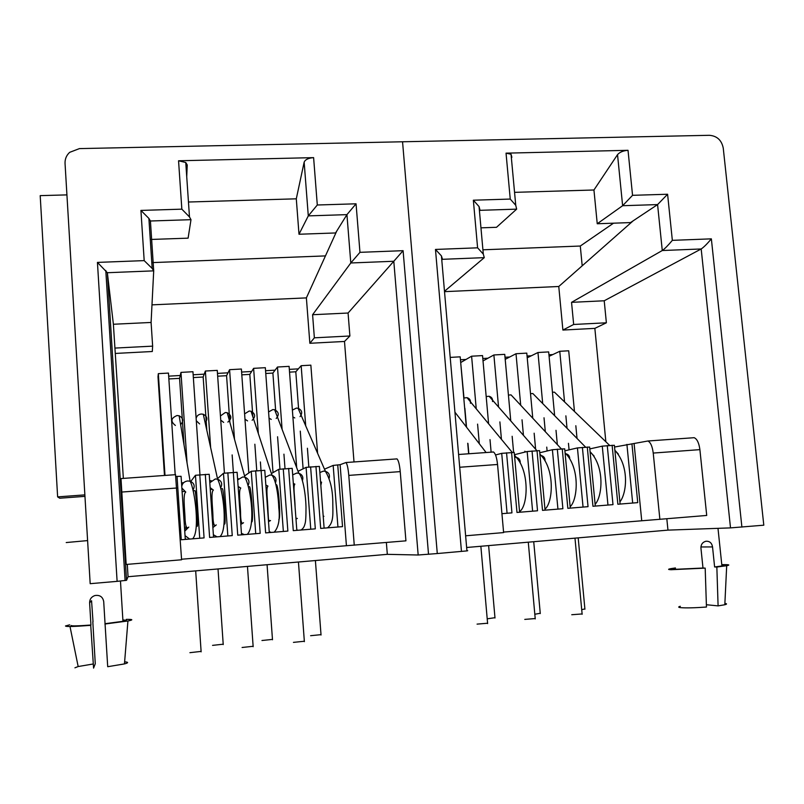 <?xml version="1.0" encoding="UTF-8"?>
<svg xmlns="http://www.w3.org/2000/svg" width="804" height="804" viewBox="0 0 804 804"><rect width="100%" height="100%" fill="white"/><g stroke="black" fill="none" stroke-linecap="round" stroke-linejoin="round"><path stroke-width="1.21" d="M675.46 568.388C672.918 568.88 672.978 569.182 675.631 569.302L702.987 568.036L700.927 547.966C700.947 544.398 702.606 542.157 705.902 541.253C709.61 541.022 711.821 542.911 712.535 546.921L714.615 566.961L721.922 565.966C724.444 565.483 724.414 565.182 721.821 565.061M702.987 568.036L705.188 568.116L706.455 607.04C694.616 607.894 686.023 608.095 680.676 607.653C678.154 607.362 678.043 606.909 680.325 606.296M705.188 568.116L671.018 569.724C667.843 569.584 667.822 569.212 670.948 568.629L675.42 567.956M461.466 551.443L435.477 249.441L441.426 255.903L466.933 550.901L437.286 553.544L402.553 141.775L709.399 135.303C717.037 135.936 721.65 140.197 723.248 148.087L763.8 525.193L730.514 527.886L667.963 530.127L466.642 547.494M466.933 550.901L467.717 550.7M117.113 581.352L90.179 583.684L65.044 163.423C64.883 159.031 66.43 155.333 69.677 152.338L79.445 148.599L402.553 141.775L437.286 553.544L418.17 555.001L387.317 554.338L128.057 576.709L126.54 580.317L117.113 581.352L97.435 262.406L107.354 272.717L113.384 324.253L123.354 478.4M511.394 158.087L511.857 157.182L511.042 154.247L506.038 153.152L628.024 150.308C623.19 150.69 619.703 152.137 617.532 154.649L622.628 205.713L632.547 195.322L628.024 150.308M460.682 362.443L463.978 397.95M464.873 408.271L466.531 427.185M467.958 443.557L468.843 453.768M482.923 249.803L580.287 246.034L582.196 265.812M441.426 255.903L442.512 259.31L441.788 260.004M667.963 530.127L666.828 518.821M503.575 532.087L706.716 515.454L699.892 449.637C698.988 442.934 697.078 438.954 694.174 437.698L692.083 437.848M605.844 441.748L594.849 328.374L606.377 322.796L604.216 300.776L701.188 248.969L730.514 527.886M711.359 238.848C707.088 243.954 703.691 247.33 701.188 248.969L662.275 250.526C664.667 248.878 668.024 245.481 672.345 240.346L711.359 238.848L741.901 527.092M632.547 195.322L667.591 194.246L657.582 204.588L662.275 250.526L571.543 302.344L604.216 300.776M514.55 192.347L593.945 189.995L617.532 154.649M435.477 249.441L477.596 247.823L473.355 200.206L479.053 206.578L480.048 210.326L479.445 210.929M473.355 200.206L510.249 199.07L515.746 205.281L516.65 209.14L496.51 227.301L480.953 227.844M477.596 247.823L483.304 254.104L484.289 257.642L444.491 291.289M535.625 449.215L534.147 433.195M532.771 418.221L526.791 353.127L516.007 353.73L520.701 405.256M527.223 357.81L537.966 352.504L542.7 403.558M544.017 417.778L545.313 431.688M546.74 447.104L547.102 450.984M527.052 356.021L531.333 355.78M513.615 452.441L512.148 436.281M510.761 420.914L504.751 354.353L493.887 354.966L498.55 407.015M522.027 419.799L523.444 435.346M524.891 451.215L524.972 452.069M505.203 359.338L516.007 353.73M505.012 357.257L509.716 356.996M491.123 452.18L490.008 439.617M488.601 423.788L482.551 355.589L471.606 356.202L476.239 408.814M499.887 421.909L501.445 439.336M483.023 360.916L493.887 354.966M482.812 358.504L487.948 358.212M468.642 453.778L467.727 443.255M466.3 426.894L460.189 356.835L450.2 357.398M477.586 424.12L479.315 443.728M460.883 362.433L471.606 356.202M460.451 359.76L466.018 359.448M580.287 246.034L613.532 223.18M594.849 328.374L562.89 330.052L558.77 286.495L444.522 291.651M557.343 444.612L556.006 430.311M554.639 415.698L548.68 351.911L537.966 352.504M549.092 356.323L559.775 351.288L564.549 401.899M565.865 415.839L567.031 428.291M568.448 443.326L569.071 449.848M548.941 354.795L552.8 354.574M465.627 535.796L503.616 532.59L497.545 464.481C496.782 457.536 495.425 453.386 493.465 452.009L492.711 451.928M519.615 512.228L514.218 452.451L501.716 453.345L495.535 454.974M545.052 510.168L539.564 450.632L527.163 451.516L514.419 454.722M570.277 508.118L564.699 448.833L552.398 449.717L539.755 452.752M595.292 506.078L589.634 447.044L577.443 447.918L564.89 450.813M620.105 504.058L614.377 445.275L602.276 446.14L589.814 448.913M699.892 449.637L653.23 453.064C652.356 446.3 650.567 442.28 647.873 441.004L614.547 447.034M653.23 453.064L659.883 519.404M606.377 322.796L573.664 324.474L571.543 302.344M562.89 330.052L573.664 324.474M597.241 223.753L630.507 222.587L657.582 204.588L622.628 205.713L597.241 223.753L593.945 189.995M633.17 220.819L558.77 286.495M574.468 411.477L568.709 350.795L559.775 351.288M577.031 438.451L575.825 425.728M721.781 564.619C729.027 564.539 730.665 564.9 726.695 565.714L716.846 567.031L718.093 605.884L724.816 604.749C727.097 604.146 727.117 603.703 724.876 603.402M714.615 566.961L716.846 567.031M501.716 453.345L507.073 513.253M552.398 449.717L557.936 509.113M602.276 446.14L607.965 505.053M641.703 520.439L634.105 443.657M631.934 443.818L637.743 502.631L617.864 504.239L612.115 445.235M607.261 445.577L612.99 504.641L592.95 506.269L587.282 447.014M582.397 447.366L588.046 506.671L567.835 508.309L562.247 448.803M557.323 449.155L562.89 508.711L542.509 510.369L537.012 450.612M532.037 450.964L537.524 510.781L516.982 512.449L511.565 452.431M506.55 452.793L511.947 512.862L501.927 513.676M527.163 451.516L532.61 511.173M577.443 447.918L583.051 507.073M626.909 444.381L632.678 503.043M718.093 605.884L706.384 604.729M66.219 542.549L87.596 540.589M71.053 625.452C71.214 626.145 77.847 626.004 90.942 625.02L89.616 602.809C89.666 599.171 91.435 596.749 94.932 595.533C99.837 594.819 102.761 596.819 103.706 601.543L105.053 623.703L122.962 621.311L126.369 620.316L122.881 619.934M74.933 667.812L78.169 666.536L93.294 663.973M92.812 621.793L95.274 663.722L93.576 668.114L90.731 625.341C74.109 626.628 65.687 626.839 65.476 625.974L69.657 624.829M265.762 373.478L272.888 373.076L275.812 412.814M277.581 436.763L279.973 469.164M241.803 374.835L249.813 374.383L252.868 416.874M254.848 444.22L256.747 470.672M217.673 376.202L226.567 375.689L229.843 422.251M232.145 454.913L233.371 472.35M193.352 377.578L203.161 377.016L206.819 430.291M168.85 378.955L179.573 378.352L184.046 445.044M151.785 262.627L325.449 255.903M289.541 372.131L295.802 371.78L298.646 409.527M300.274 431.115L303.108 468.812M186.729 176.719L187.231 164.961L185.754 162.498L178.558 160.78L313.61 157.634C308.414 158.036 305.259 159.544 304.153 162.157L308.294 215.884L317.299 205L313.61 157.634M66.933 194.89L40.2 195.633L57.627 496.882L84.872 494.882M84.953 496.359L59.737 498.219L57.627 496.882M273.018 472.611L265.34 367.689L253.622 368.343L258.335 433.587M272.888 373.076L277.481 367.016L282.093 429.326M283.933 454.159L285.008 468.652M265.551 370.704L275.089 370.172M248.818 472.973L241.391 369.026L229.582 369.679L234.497 439.225M260.395 461.958L260.998 470.36M249.813 374.383L253.622 368.343M241.602 372.051L251.632 371.488M224.437 473.154L217.261 370.373L205.372 371.026L210.648 447.637M226.567 375.689L229.582 369.679M217.472 373.408L228.014 372.815M199.965 474.732L192.95 371.719L180.97 372.393L187.061 463.014M203.161 377.016L205.372 371.026M193.161 374.775L204.216 374.151M175.202 474.702L168.468 373.086L158.328 373.649L165.001 475.425M179.573 378.352L180.97 372.393M168.669 376.151L180.247 375.498M188.458 202.015L296.294 198.819L304.153 162.157M317.299 205L356.051 203.804L346.936 214.638L308.294 215.884L298.998 234.245L335.569 232.959L336.685 231.16L306.384 297.892L151.986 304.857M296.696 467.747L289.108 366.363L277.481 367.016M295.802 371.78L301.158 365.699L305.711 425.849M307.409 448.24L308.837 467.023M289.329 369.368L298.364 368.865M356.051 203.804L359.961 252.335L403.095 250.677L393.799 261.26L418.17 555.001M359.961 252.335L350.795 262.978L393.799 261.26L348.072 313.027L312.595 314.726L350.795 262.978L346.936 214.638L336.685 231.16M140.921 210.417L148.891 218.417L150.428 220.999L190.99 219.683L189.483 216.949L181.845 209.161L140.921 210.417L144.187 260.617L152.177 268.456L153.705 270.858L151.092 322.454L113.384 324.253M127.283 564.358L128.057 576.709M121.002 478.561L126.178 564.448L181.593 559.775L175.503 474.541M387.317 554.338L386.362 542.489M181.563 559.232L405.93 540.841L400.231 471.616C399.548 464.561 398.462 460.32 396.985 458.893L395.96 458.963M354.011 461.948L344.494 341.459L349.891 335.992L348.072 313.027M89.616 602.809L91.555 600.729L93.023 621.773M185.292 539.424L181.081 476.3L175.875 476.46M183.624 482.712L181.523 482.862M213.532 537.122L209.221 474.29L195.462 475.275L190.779 481.455M211.251 480.702L209.673 480.812M241.542 534.851L237.12 472.29L223.472 473.265L217.502 478.661M238.356 478.732L237.582 478.792M269.3 532.59L264.777 470.31L251.25 471.275L244.557 475.938M296.827 530.349L292.204 468.35L278.787 469.305L271.4 473.536M324.112 528.127L319.389 466.4L306.093 467.355L298.043 471.295M346.393 545.333L340.112 464.702L333.168 465.415L324.484 469.164M340.112 464.702L345.981 462.521C347.207 463.988 348.142 468.28 348.785 475.395L354.262 545.202M164.468 475.465L157.996 376.744L158.328 373.649M298.998 234.245L296.294 198.819M190.99 219.683L188.106 238.155L150.268 239.481M344.494 341.459L309.852 343.278L306.384 297.892M114.871 348.082L152.639 346.142L152.298 351.509L115.535 353.428M317.6 453.265L310.857 365.157L301.158 365.699M152.639 346.142L151.092 322.454M349.891 335.992L314.364 337.821L312.595 314.726M309.852 343.278L314.364 337.821M195.462 475.275L199.724 538.248M196.216 526.67L197.292 526.248C198.286 526.901 196.096 492.49 195.03 490.661L194.719 490.681M251.25 471.275L255.722 533.695M251.491 521.987L251.783 521.917C253.642 522.499 251.461 488.38 249.531 486.631L248.707 486.691M306.093 467.355L310.766 529.213M223.472 473.265L227.844 535.966M223.974 524.268L224.648 524.067C226.085 524.69 223.894 490.43 222.396 488.631L221.221 488.721M278.787 469.305L283.36 531.444M278.787 519.726C280.928 519.173 278.727 486.269 276.445 484.631L275.973 484.671M333.168 465.415L337.941 527.012M337.73 464.873L342.534 526.63L320.675 528.409L315.942 466.431M310.605 466.812L315.319 528.851L293.269 530.64L288.636 468.39M283.259 468.772L287.862 531.082L265.621 532.891L261.099 470.36M255.672 470.742L260.174 533.333L237.743 535.152L233.321 472.35M227.844 472.742L232.245 535.605L209.613 537.444L205.301 474.35M199.784 474.742L204.075 537.896L181.252 539.755L177.041 476.37M105.053 623.703L107.706 666.707L124.459 663.913C128.58 662.818 128.63 662.124 124.63 661.853M126.308 619.371C133.052 619.291 133.585 619.834 127.926 620.979L104.902 624.025M557.805 395.397L554.458 392.171L552.448 392.221M581.875 609.643L584.89 608.919M514.51 398.613L511.042 394.885L508.429 395.086M535.062 614.206L540.248 613.271M470.39 403.266C470.883 400.372 469.757 398.503 467.013 397.648L463.787 398.04M487.525 618.779L494.962 617.693M536.238 396.995L532.831 393.528L530.519 393.638M571.755 614.728L582.116 613.944M492.53 401.548C492.852 398.794 491.706 397.035 489.103 396.261L486.189 396.543M524.781 619.392L535.213 618.557M477.073 624.125L487.586 623.231M300.043 416.633C302.736 412.995 302.093 410.211 298.093 408.261L296.374 408.1L292.385 410.12M310.615 635.703L321.007 634.657M292.897 416.964L294.777 417.939M252.154 420.271C255.762 416.683 255.391 413.668 251.029 411.226L249.17 411.035L244.597 413.869M261.963 640.507L272.476 639.401M244.969 419.185L247.552 420.904M205.151 422.753C207.924 419.196 207.301 416.351 203.281 414.251L201.261 414.02C198.508 414.361 196.799 415.809 196.126 418.331M212.557 645.371L223.2 644.205M196.287 420.743L199.613 423.919M276.204 418.462C279.35 414.824 278.827 411.919 274.646 409.738L272.857 409.558L268.576 411.949M293.45 642.376L304.344 641.25M269.028 418.11L271.249 419.417M227.874 422.06C231.994 418.562 231.783 415.457 227.241 412.733L225.301 412.522L220.437 415.939M242.094 647.491L253.129 646.285M220.728 420.12L223.673 422.412M180.619 424.612C183.825 421.065 183.332 418.12 179.141 415.779L177.041 415.527C170.88 418.12 170.317 421.427 175.372 425.437M189.915 652.677L201.1 651.401M506.038 153.152L510.249 199.07M667.591 194.246L672.345 240.346M480.048 210.326L516.65 209.14M442.512 259.31L484.289 257.642M497.545 464.481L459.697 467.255M700.907 546.961L712.535 546.921M403.095 250.677L428.522 554.308M97.435 262.406L144.187 260.617M178.558 160.78L181.845 209.161M153.695 270.767L150.428 220.999M126.54 580.317L107.354 272.717L153.705 270.858M176.84 488.008L121.665 492.058M400.231 471.616L348.785 475.395M184.478 527.263L186.518 527.102M196.226 526.329L197.292 526.248M240.687 522.801L241.763 522.711M212.708 525.022L214.266 524.891M223.974 524.128L224.648 524.067M268.425 520.59L269.008 520.55M614.859 450.26L618.356 454.079M565.152 453.677L565.865 453.757C568.177 454.32 569.463 455.778 569.714 458.129M514.65 457.285L516.329 457.365C518.861 458.029 520.168 459.667 520.238 462.28M590.106 451.938L594.136 456.099M540.007 455.456L541.192 455.546C543.615 456.159 544.911 457.707 545.082 460.2M324.625 528.087L324.102 527.987M320.846 485.375L321.56 482.169L320.575 481.817M319.861 472.521L323.449 471.124L325.399 471.295C328.816 472.531 330.052 474.883 329.127 478.33M271.3 532.429L269.239 531.695M268.506 521.655L270.546 520.57C268.415 520.379 268.566 522.399 268.003 511.042C267.682 499.575 265.782 488.43 267.943 486.098L265.843 485.023M265.28 477.295L269.842 475.013L271.953 475.204C275.591 476.651 276.767 479.184 275.491 482.802M217.09 536.841L213.372 534.75M212.879 527.565L216.276 524.901C214.155 526.891 213.04 523.625 212.909 515.123C212.728 508.038 210.618 491.596 213.402 490.078L210.135 487.636M209.804 482.742L215.321 478.953L217.613 479.194C221.472 480.862 222.567 483.566 220.909 487.304M298.073 530.248L296.787 529.896M295.983 519.032L297.138 518.5M295.118 507.525C294.967 497.957 292.887 486.018 294.867 484.129L293.329 483.465M292.686 474.852L296.756 473.064L298.786 473.234C302.314 474.581 303.53 477.023 302.425 480.561M244.305 534.62L241.431 533.343M240.808 524.469L243.532 522.731C241.572 524.54 240.587 521.223 240.557 512.761C240.466 505.666 238.255 489.958 240.788 488.078L238.115 486.45M237.652 479.887L242.697 476.973L244.898 477.184C248.647 478.742 249.793 481.365 248.315 485.053M189.633 539.072L185.041 535.645M184.739 531.213L188.789 527.102C186.508 529.273 185.242 526.017 185.01 517.314C184.719 509.806 182.749 493.535 185.774 492.098L181.865 488.028M181.754 486.4C182.317 483.274 184.297 481.455 187.714 480.953L190.106 481.214C194.076 483.003 195.121 485.787 193.251 489.576M186.608 528.077L184.608 529.193M185.242 538.71L186.578 539.313M717.992 528.339L721.922 565.966M483.304 254.104L479.053 206.578M458.602 454.491L493.465 452.009M647.873 441.004L694.174 437.698M511.042 154.247L515.746 205.281M724.816 604.749L726.695 565.714M120.469 581.041L122.962 621.311M78.169 666.536L69.998 626.507M152.177 268.456L148.891 218.417M105.796 270.476L125.102 580.558M120.942 478.571L175.604 474.672M345.981 462.521L396.985 458.893M185.754 162.498L189.483 216.949M182.106 491.616L184.357 491.445M193.493 490.772L195.03 490.661M238.195 487.465L239.25 487.385M210.266 489.535L211.914 489.405M124.459 663.913L127.926 620.979M609.643 445.416L554.458 392.171M584.92 609.211L578.187 537.866M619.894 501.857C626.899 493.375 629.472 465.777 614.869 450.401M570.147 506.751C577.785 499.746 580.036 468.601 565.865 453.757L565.081 452.923M561.313 448.873L511.042 394.885M540.278 613.573L533.725 541.705M519.565 511.595C527.685 506.59 529.987 472.551 516.329 457.365L514.449 455.094M512.259 452.431L467.013 397.648M494.993 618.005L488.621 545.594M595.121 504.309C602.477 496.53 604.839 466.893 590.337 451.979L590.086 451.717M585.573 447.135L532.831 393.528M582.146 614.276L574.981 538.147M544.961 509.183C552.75 503.063 555.242 470.913 541.192 455.546L539.876 454.049M536.861 450.622L489.103 396.261M535.243 618.909L528.278 542.177M486.118 452.531L454.943 412.201M487.626 623.602L480.862 546.268M500.5 497.636L498.269 472.621M323.911 516.309L323.218 516.459M327.479 527.856C334.193 522.469 332.776 512.972 332.786 501.324C332.585 489.123 330.122 479.114 325.399 471.295L298.093 408.261M321.037 635.019L315.399 560.539M274.174 532.198C278.586 527.404 280.124 519.253 278.787 507.756C278.526 498.641 276.526 480.47 271.953 475.204L251.029 411.226M272.496 639.773L267.069 564.709M268.456 521.022L269.591 520.781M219.984 536.6C227.733 529.736 223.653 491.063 217.613 479.194L203.281 414.251M223.231 644.587L218.025 568.941M297.339 518.429L295.922 518.289M300.937 530.017C302.967 528.871 304.314 526.821 304.977 523.876C305.691 522.057 306.033 516.459 306.002 507.083C305.59 491.013 302.063 475.556 298.786 473.234L274.646 409.738M304.374 641.662L298.445 562.006M295.952 518.701L296.455 518.6M247.2 534.389C255.471 526.64 251.421 489.535 244.898 477.184L227.241 412.733M253.159 646.707L247.461 566.408M192.558 538.831C200.196 531.987 194.95 489.807 190.106 481.214L179.141 415.779M201.131 651.843L195.684 570.87"/></g></svg>
